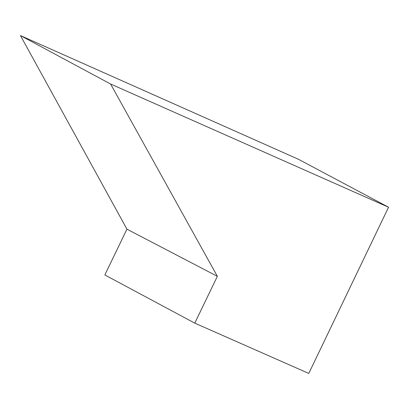 <?xml version="1.0" encoding="UTF-8"?>
<svg xmlns="http://www.w3.org/2000/svg" width="409" height="409" viewBox="0 0 409 409"><rect width="100%" height="100%" fill="white"/><g stroke="black" fill="none" stroke-linecap="round" stroke-linejoin="round"><path stroke-width="0.61" d="M194.776 323.136L104.847 274.945L126.938 229.158L20.45 35.568L298.478 159.295L388.55 207.235L308.775 373.432L194.776 323.136L217.363 276.326L126.938 229.158M388.55 207.235L110.599 84.014L20.45 35.568M110.599 84.014L217.363 276.326"/></g></svg>
